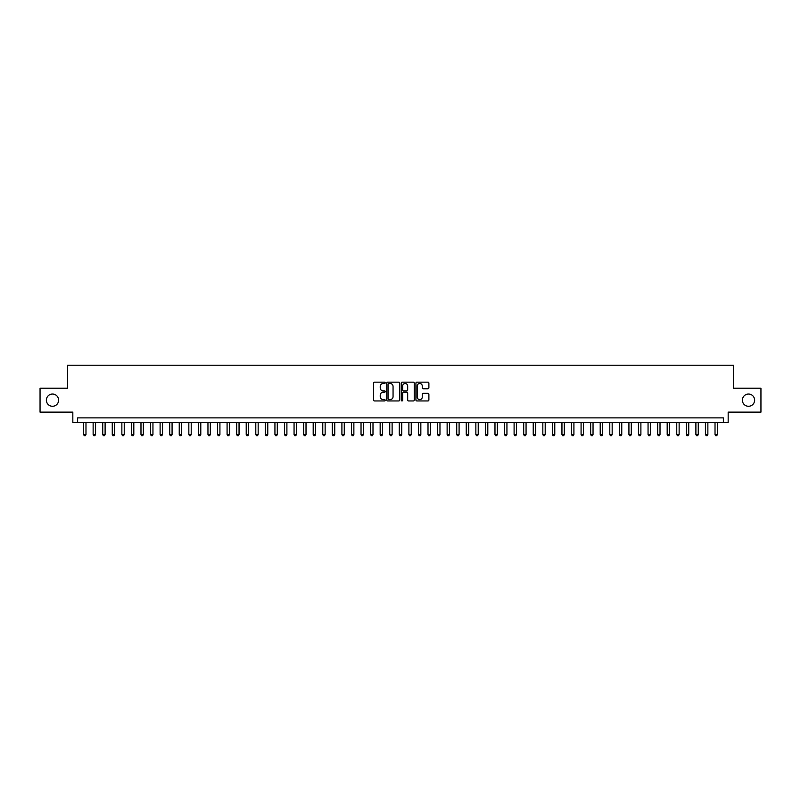 <?xml version="1.0" encoding="UTF-8"?>
<svg xmlns="http://www.w3.org/2000/svg" width="801" height="801" viewBox="0 0 801 801"><rect width="100%" height="100%" fill="white"/><g stroke="black" fill="none" stroke-linecap="round" stroke-linejoin="round"><path stroke-width="1.2" d="M385.191 382.818A0.661 0.661 0 0 0 384.54 382.167L374.558 382.167A0.941 0.941 0 0 0 373.616 383.098L373.616 400.009A0.941 0.941 0 0 0 374.558 400.941L384.54 400.941A0.661 0.661 0 0 0 385.191 400.29A0.661 0.661 0 0 0 384.54 399.629L383.248 399.629A3.004 3.004 0 0 1 380.235 396.625L380.235 395.213A3.004 3.004 0 0 1 383.248 392.21L384.54 392.21A0.661 0.661 0 0 0 385.191 391.559A0.661 0.661 0 0 0 384.54 390.898L383.248 390.898A3.004 3.004 0 0 1 380.235 387.894L380.235 386.483A3.004 3.004 0 0 1 383.248 383.479L384.54 383.479A0.661 0.661 0 0 0 385.191 382.818M742.387 400.17A6.128 6.128 0 0 0 748.514 406.287A6.128 6.128 0 0 0 754.632 400.17A6.128 6.128 0 0 0 748.514 394.042A6.128 6.128 0 0 0 742.387 400.17M46.368 400.17A6.128 6.128 0 0 0 52.486 406.287A6.128 6.128 0 0 0 58.613 400.17A6.128 6.128 0 0 0 52.486 394.042A6.128 6.128 0 0 0 46.368 400.17M427.944 388.785A0.941 0.941 0 0 0 428.885 387.844L428.885 383.098A0.941 0.941 0 0 0 427.944 382.167L416.86 382.167A0.941 0.941 0 0 0 415.929 383.098L415.929 400.009A0.941 0.941 0 0 0 416.86 400.941L427.944 400.941A0.941 0.941 0 0 0 428.885 400.009L428.885 394.282A0.941 0.941 0 0 0 427.944 393.341L423.198 393.341A0.941 0.941 0 0 0 422.267 394.282L422.267 397.116A2.513 2.513 0 0 1 419.754 399.629A2.513 2.513 0 0 1 417.241 397.116L417.241 385.992A2.513 2.513 0 0 1 419.754 383.479A2.513 2.513 0 0 1 422.267 385.992L422.267 387.844A0.941 0.941 0 0 0 423.198 388.785L427.944 388.785M723.403 422.648L728.179 422.648L728.179 412.125L760.95 412.125L760.95 388.205L733.446 388.205L733.446 365.246L67.554 365.246L67.554 388.205L40.05 388.205L40.05 412.125L72.821 412.125L72.821 422.648L723.403 422.648L723.403 417.862L77.597 417.862L77.597 422.648M399.679 383.098A0.941 0.941 0 0 0 398.738 382.167L387.654 382.167A0.941 0.941 0 0 0 386.723 383.098L386.723 400.009A0.941 0.941 0 0 0 387.654 400.941L398.738 400.941A0.941 0.941 0 0 0 399.679 400.009L399.679 383.098M402.262 382.167L413.346 382.167A0.941 0.941 0 0 1 414.277 383.098L414.277 400.009A0.941 0.941 0 0 1 413.346 400.941L408.6 400.941A0.941 0.941 0 0 1 407.659 400.009L407.659 393.151A0.941 0.941 0 0 0 406.718 392.21L403.574 392.21A0.941 0.941 0 0 0 402.633 393.151L402.633 400.29A0.661 0.661 0 0 1 401.982 400.941A0.661 0.661 0 0 1 401.321 400.29L401.321 383.098A0.941 0.941 0 0 1 402.262 382.167M388.695 383.479A0.661 0.661 0 0 0 388.034 384.14L388.034 398.978A0.661 0.661 0 0 0 388.695 399.629L390.057 399.629A3.004 3.004 0 0 0 393.061 396.625L393.061 386.483A3.004 3.004 0 0 0 390.057 383.479L388.695 383.479M407.659 386.042A2.513 2.513 0 0 0 405.146 383.529A2.513 2.513 0 0 0 402.633 386.042L402.633 389.957A0.941 0.941 0 0 0 403.574 390.898L406.718 390.898A0.941 0.941 0 0 0 407.659 389.957L407.659 386.042M83.584 422.648L83.584 434.512L85.977 434.512L85.977 422.648M85.977 434.512L85.256 435.754L84.295 435.754L83.584 434.512M93.146 422.648L93.146 434.512L95.539 434.512L95.539 422.648M95.539 434.512L94.818 435.754L93.867 435.754L93.146 434.512M102.718 422.648L102.718 434.512L105.111 434.512L105.111 422.648M105.111 434.512L104.39 435.754L103.429 435.754L102.718 434.512M112.28 422.648L112.28 434.512L114.673 434.512L114.673 422.648M114.673 434.512L113.962 435.754L113.001 435.754L112.28 434.512M121.852 422.648L121.852 434.512L124.245 434.512L124.245 422.648M124.245 434.512L123.524 435.754L122.573 435.754L121.852 434.512M131.414 422.648L131.414 434.512L133.807 434.512L133.807 422.648M133.807 434.512L133.096 435.754L132.135 435.754L131.414 434.512M140.986 422.648L140.986 434.512L143.379 434.512L143.379 422.648M143.379 434.512L142.658 435.754L141.707 435.754L140.986 434.512M150.548 422.648L150.548 434.512L152.941 434.512L152.941 422.648M152.941 434.512L152.23 435.754L151.269 435.754L150.548 434.512M160.12 422.648L160.12 434.512L162.513 434.512L162.513 422.648M162.513 434.512L161.792 435.754L160.841 435.754L160.12 434.512M169.692 422.648L169.692 434.512L172.075 434.512L172.075 422.648M172.075 434.512L171.364 435.754L170.403 435.754L169.692 434.512M179.254 422.648L179.254 434.512L181.647 434.512L181.647 422.648M181.647 434.512L180.926 435.754L179.975 435.754L179.254 434.512M188.826 422.648L188.826 434.512L191.219 434.512L191.219 422.648M191.219 434.512L190.498 435.754L189.537 435.754L188.826 434.512M198.388 422.648L198.388 434.512L200.781 434.512L200.781 422.648M200.781 434.512L200.06 435.754L199.109 435.754L198.388 434.512M207.96 422.648L207.96 434.512L210.353 434.512L210.353 422.648M210.353 434.512L209.632 435.754L208.671 435.754L207.96 434.512M217.522 422.648L217.522 434.512L219.915 434.512L219.915 422.648M219.915 434.512L219.204 435.754L218.242 435.754L217.522 434.512M227.094 422.648L227.094 434.512L229.486 434.512L229.486 422.648M229.486 434.512L228.766 435.754L227.804 435.754L227.094 434.512M236.655 422.648L236.655 434.512L239.048 434.512L239.048 422.648M239.048 434.512L238.338 435.754L237.376 435.754L236.655 434.512M246.227 422.648L246.227 434.512L248.62 434.512L248.62 422.648M248.62 434.512L247.899 435.754L246.948 435.754L246.227 434.512M255.789 422.648L255.789 434.512L258.182 434.512L258.182 422.648M258.182 434.512L257.471 435.754L256.51 435.754L255.789 434.512M265.361 422.648L265.361 434.512L267.754 434.512L267.754 422.648M267.754 434.512L267.033 435.754L266.082 435.754L265.361 434.512M274.933 422.648L274.933 434.512L277.316 434.512L277.316 422.648M277.316 434.512L276.605 435.754L275.644 435.754L274.933 434.512M284.495 422.648L284.495 434.512L286.888 434.512L286.888 422.648M286.888 434.512L286.167 435.754L285.216 435.754L284.495 434.512M294.067 422.648L294.067 434.512L296.45 434.512L296.45 422.648M296.45 434.512L295.739 435.754L294.778 435.754L294.067 434.512M303.629 422.648L303.629 434.512L306.022 434.512L306.022 422.648M306.022 434.512L305.301 435.754L304.35 435.754L303.629 434.512M313.201 422.648L313.201 434.512L315.594 434.512L315.594 422.648M315.594 434.512L314.873 435.754L313.912 435.754L313.201 434.512M322.763 422.648L322.763 434.512L325.156 434.512L325.156 422.648M325.156 434.512L324.435 435.754L323.484 435.754L322.763 434.512M332.335 422.648L332.335 434.512L334.728 434.512L334.728 422.648M334.728 434.512L334.007 435.754L333.046 435.754L332.335 434.512M341.897 422.648L341.897 434.512L344.29 434.512L344.29 422.648M344.29 434.512L343.579 435.754L342.618 435.754L341.897 434.512M351.469 422.648L351.469 434.512L353.862 434.512L353.862 422.648M353.862 434.512L353.141 435.754L352.19 435.754L351.469 434.512M361.031 422.648L361.031 434.512L363.424 434.512L363.424 422.648M363.424 434.512L362.713 435.754L361.752 435.754L361.031 434.512M370.603 422.648L370.603 434.512L372.996 434.512L372.996 422.648M372.996 434.512L372.275 435.754L371.324 435.754L370.603 434.512M380.165 422.648L380.165 434.512L382.558 434.512L382.558 422.648M382.558 434.512L381.847 435.754L380.886 435.754L380.165 434.512M389.737 422.648L389.737 434.512L392.13 434.512L392.13 422.648M392.13 434.512L391.409 435.754L390.457 435.754L389.737 434.512M399.309 422.648L399.309 434.512L401.691 434.512L401.691 422.648M401.691 434.512L400.981 435.754L400.019 435.754L399.309 434.512M408.87 422.648L408.87 434.512L411.263 434.512L411.263 422.648M411.263 434.512L410.543 435.754L409.591 435.754L408.87 434.512M418.442 422.648L418.442 434.512L420.835 434.512L420.835 422.648M420.835 434.512L420.114 435.754L419.153 435.754L418.442 434.512M428.004 422.648L428.004 434.512L430.397 434.512L430.397 422.648M430.397 434.512L429.676 435.754L428.725 435.754L428.004 434.512M437.576 422.648L437.576 434.512L439.969 434.512L439.969 422.648M439.969 434.512L439.248 435.754L438.287 435.754L437.576 434.512M447.138 422.648L447.138 434.512L449.531 434.512L449.531 422.648M449.531 434.512L448.81 435.754L447.859 435.754L447.138 434.512M456.71 422.648L456.71 434.512L459.103 434.512L459.103 422.648M459.103 434.512L458.382 435.754L457.421 435.754L456.71 434.512M466.272 422.648L466.272 434.512L468.665 434.512L468.665 422.648M468.665 434.512L467.954 435.754L466.993 435.754L466.272 434.512M475.844 422.648L475.844 434.512L478.237 434.512L478.237 422.648M478.237 434.512L477.516 435.754L476.565 435.754L475.844 434.512M485.406 422.648L485.406 434.512L487.799 434.512L487.799 422.648M487.799 434.512L487.088 435.754L486.127 435.754L485.406 434.512M494.978 422.648L494.978 434.512L497.371 434.512L497.371 422.648M497.371 434.512L496.65 435.754L495.699 435.754L494.978 434.512M504.55 422.648L504.55 434.512L506.933 434.512L506.933 422.648M506.933 434.512L506.222 435.754L505.261 435.754L504.55 434.512M514.112 422.648L514.112 434.512L516.505 434.512L516.505 422.648M516.505 434.512L515.784 435.754L514.833 435.754L514.112 434.512M523.684 422.648L523.684 434.512L526.067 434.512L526.067 422.648M526.067 434.512L525.356 435.754L524.395 435.754L523.684 434.512M533.246 422.648L533.246 434.512L535.639 434.512L535.639 422.648M535.639 434.512L534.918 435.754L533.967 435.754L533.246 434.512M542.818 422.648L542.818 434.512L545.211 434.512L545.211 422.648M545.211 434.512L544.49 435.754L543.529 435.754L542.818 434.512M552.38 422.648L552.38 434.512L554.773 434.512L554.773 422.648M554.773 434.512L554.052 435.754L553.101 435.754L552.38 434.512M561.952 422.648L561.952 434.512L564.345 434.512L564.345 422.648M564.345 434.512L563.624 435.754L562.662 435.754L561.952 434.512M571.513 422.648L571.513 434.512L573.906 434.512L573.906 422.648M573.906 434.512L573.196 435.754L572.234 435.754L571.513 434.512M581.085 422.648L581.085 434.512L583.478 434.512L583.478 422.648M583.478 434.512L582.758 435.754L581.796 435.754L581.085 434.512M590.647 422.648L590.647 434.512L593.04 434.512L593.04 422.648M593.04 434.512L592.329 435.754L591.368 435.754L590.647 434.512M600.219 422.648L600.219 434.512L602.612 434.512L602.612 422.648M602.612 434.512L601.891 435.754L600.94 435.754L600.219 434.512M609.781 422.648L609.781 434.512L612.174 434.512L612.174 422.648M612.174 434.512L611.463 435.754L610.502 435.754L609.781 434.512M619.353 422.648L619.353 434.512L621.746 434.512L621.746 422.648M621.746 434.512L621.025 435.754L620.074 435.754L619.353 434.512M628.925 422.648L628.925 434.512L631.308 434.512L631.308 422.648M631.308 434.512L630.597 435.754L629.636 435.754L628.925 434.512M638.487 422.648L638.487 434.512L640.88 434.512L640.88 422.648M640.88 434.512L640.159 435.754L639.208 435.754L638.487 434.512M648.059 422.648L648.059 434.512L650.452 434.512L650.452 422.648M650.452 434.512L649.731 435.754L648.77 435.754L648.059 434.512M657.621 422.648L657.621 434.512L660.014 434.512L660.014 422.648M660.014 434.512L659.293 435.754L658.342 435.754L657.621 434.512M667.193 422.648L667.193 434.512L669.586 434.512L669.586 422.648M669.586 434.512L668.865 435.754L667.904 435.754L667.193 434.512M676.755 422.648L676.755 434.512L679.148 434.512L679.148 422.648M679.148 434.512L678.427 435.754L677.476 435.754L676.755 434.512M686.327 422.648L686.327 434.512L688.72 434.512L688.72 422.648M688.72 434.512L687.999 435.754L687.038 435.754L686.327 434.512M695.889 422.648L695.889 434.512L698.282 434.512L698.282 422.648M698.282 434.512L697.571 435.754L696.61 435.754L695.889 434.512M705.461 422.648L705.461 434.512L707.854 434.512L707.854 422.648M707.854 434.512L707.133 435.754L706.182 435.754L705.461 434.512M715.023 422.648L715.023 434.512L717.416 434.512L717.416 422.648M717.416 434.512L716.705 435.754L715.744 435.754L715.023 434.512"/></g></svg>
